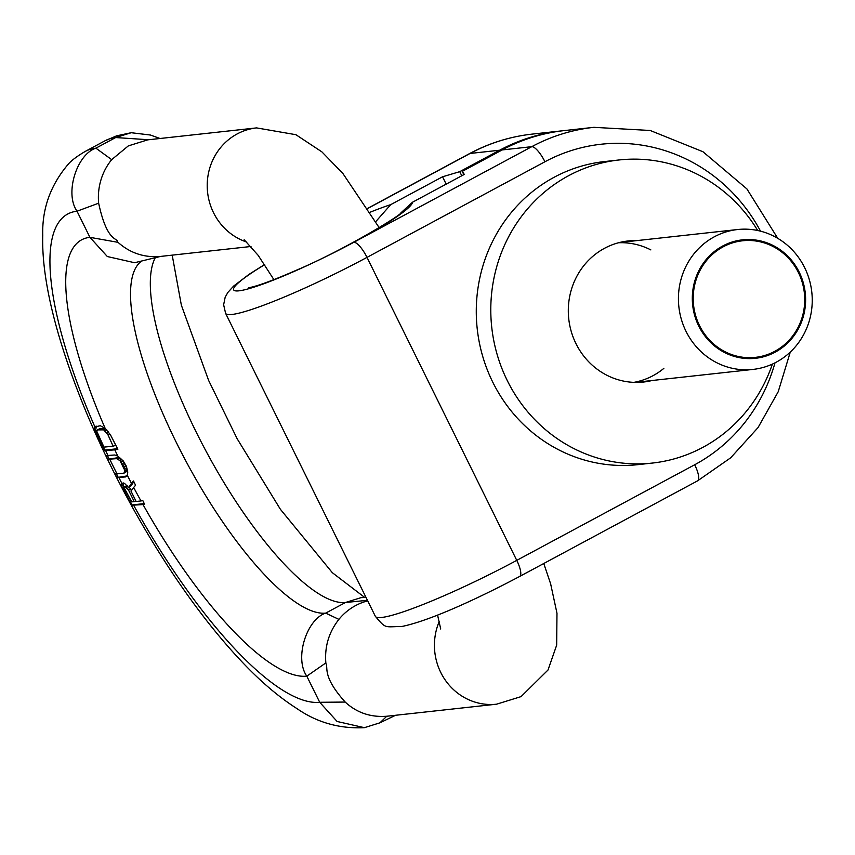 <?xml version="1.0" encoding="UTF-8"?>
<svg xmlns="http://www.w3.org/2000/svg" width="855" height="855" viewBox="0 0 855 855"><rect width="100%" height="100%" fill="white"/><g stroke="black" fill="none" stroke-linecap="round" stroke-linejoin="round"><path stroke-width="1.28" d="M400.867 212.895L412.484 202.24L464.308 174.399L462.245 171.385L502.163 149.935A187.64 178.321 83.7 0 1 564.3 130.591L593.883 127.331A187.64 178.321 -96.3 0 0 531.746 146.686L502.163 149.935M563.05 130.73A187.64 178.321 -96.3 0 0 561.799 130.858A187.64 178.321 -96.3 0 0 499.662 150.213L459.744 171.663L442.548 176.782L390.724 204.634L375.805 221.584M442.548 176.782L446.182 184.135M462.245 171.385L463.848 174.644M459.744 171.663L461.775 175.756M652.055 380.507A70.954 67.427 -96.3 0 1 643.526 382.035A70.954 67.427 -96.3 0 1 575.971 343.646A70.954 67.427 83.7 0 1 628.03 240.982A70.954 67.427 83.7 0 1 636.686 240.618M637.905 464.65A152.457 144.89 -96.3 0 1 492.758 382.153A152.457 144.89 83.7 0 1 604.613 161.552L619.127 159.96A152.457 144.89 83.7 0 0 507.272 380.56A152.457 144.89 -96.3 0 0 652.418 463.057L637.905 464.65M772.386 364.102A152.457 144.89 -96.3 0 1 652.418 463.057M757.712 230.508A152.457 144.89 83.7 0 0 619.127 159.96M439.32 621.307A58.642 55.725 83.7 0 0 445.188 679.992A58.642 55.725 83.7 0 0 496.584 704.189L386.77 716.244C370.568 717.452 356.706 712.717 345.196 702.062C321.704 675.867 328.555 667.648 325.915 663.555L325.851 662.914C324.515 646.679 328.865 632.166 338.89 619.383A58.642 55.725 -96.3 0 1 355.53 605.618A58.642 55.725 -96.3 0 1 367.714 600.883M250.996 246.486L160.548 256.425A58.642 55.725 -96.3 0 1 160.494 256.436L134.598 262.72L107.345 256.543L89.925 237.337A246.283 71.553 -118.3 0 0 105.144 428.344L110.413 434.757L117.862 449.27L114.827 449.848A246.283 71.553 -118.3 0 0 117.819 456.143L123.216 460.909L126.39 466.285L127.78 472.078L127.277 475.241A246.283 71.553 -118.3 0 0 131.488 483.364L133.519 480.97L135.56 485.266L133.658 487.468A246.283 71.553 -118.3 0 0 140.979 500.945L142.838 500.635L144.581 504.332L143.009 504.578A246.283 71.553 -118.3 0 0 306.806 676.166C294.163 658.254 306.731 619.18 325.691 613.12L338.89 619.383M121.175 461.989L119.999 460.653A246.283 71.553 -118.3 0 0 124.99 470.731L123.932 466.809L121.175 461.989L123.131 460.941L126.754 468.251L126.711 471.468L123.804 473.275L114.998 473.916L116.825 477.56L126.946 475.936M113.127 446.171L107.912 434.661A246.283 71.553 -118.3 0 0 113.127 446.171L102.963 447.229L97.641 436.21L96.294 431.935L97.481 429.905L103.647 429.862L107.912 434.661M140.979 500.945L136.116 501.479L130.997 491.123L133.658 487.468M131.488 483.364L128.571 487.532L124.606 483.47L123.377 482.957L121.549 483.791L123.024 483M116.825 477.56L125.61 476.93L127.277 475.241M130.409 502.003L131.873 504.952L131.317 505.252L143.009 504.578M325.851 662.914L306.806 676.166L319.717 702.286L345.196 702.062M128.539 490.107L134.256 501.682L130.067 501.96L124.167 490.471L123.366 487.446L124.873 486.655L128.539 490.107L130.516 489.039L131.317 490.674M117.819 456.143L114.762 454.988L105.977 455.619L107.751 459.295L118.546 457.585L123.131 460.941M105.144 428.344L100.302 425.737L94.456 427.008L94.478 430.578L96.658 435.943L103.615 450.724L114.827 449.848M107.751 459.295L116.569 458.643L119.999 460.653M124.99 470.731L123.804 473.275M160.494 256.436A58.642 55.725 -96.3 0 1 159.554 256.521C143.747 257.633 129.896 252.898 117.99 242.328L89.925 237.337L77.025 211.217C64.371 193.305 76.939 154.231 95.899 148.172A322.517 93.708 -118.3 0 0 85.254 151.41C77.271 156.112 71.66 160.302 68.432 163.989C50.541 184.926 41.981 208.716 42.75 235.382C41.489 277.255 55.083 337.073 86.74 413.446C110.84 470.485 140.06 524.671 174.388 576.003C196.618 609.059 219.019 637.541 241.612 661.449C260.241 681.243 278.73 696.996 297.091 708.688C317.13 722.561 339.563 728.877 364.39 727.669L337.137 721.492L319.717 702.286A275.599 80.071 -118.3 0 1 133.808 505.594M131.873 504.952L144.239 503.595M395.534 715.293L379.919 722.828L364.39 727.669M131.317 505.252L122.222 487.906L121.549 483.791M128.571 487.532L130.548 486.463L133.872 481.718M123.451 482.99L123.473 487.318M129.223 487.179L130.516 489.039M123.954 486.752L127.181 485.726M116.601 474.055L118.011 476.919M107.559 455.768L108.98 458.633M103.337 447.229L104.759 450.104L117.573 448.693M96.305 426.175L95.749 429.894L96.444 432.673M112.978 439.737L115.607 445.06L113.662 446.107M97.481 429.905L99.458 428.836L105.678 428.847M123.654 490.866L124.21 490.556M122.222 487.906L123.441 487.243M121.496 485.608L123.163 484.71M134.256 501.682L135.806 500.859M127.32 488.312L129.297 487.243M126.102 487.158L127.641 486.335M124.873 486.655L126.85 485.587M124.734 472.526L126.711 471.468M125.054 471.212L127.032 470.143M124.798 469.299L126.754 468.251M123.932 466.809L125.856 465.783M122.735 464.372L124.648 463.346M119.636 460.236L121.613 459.178M118.108 459.124L120.085 458.056M116.569 458.643L118.546 457.585M96.658 435.943L97.385 435.558M103.615 450.724L104.759 450.104M95.343 432.929L96.337 432.395M94.478 430.578L95.749 429.894M94.05 428.248L95.781 427.318M94.456 427.008L95.931 426.218M108.211 435.152L110.017 434.18M106.704 432.748L108.435 431.807M105.176 430.984L106.907 430.054M103.647 429.862L105.625 428.804M102.108 429.392L104.086 428.334M148.674 139.75L115.671 137.548A322.517 93.708 -118.3 0 0 105.015 140.786L116.643 135.827L131.2 132.717L115.671 137.548L95.899 148.172L111.684 159.65L128.325 145.895L147.744 139.846L256.575 127.897L295.916 134.705L321.897 151.88L342.908 173.512L379.171 227.654M131.2 132.717L150.405 135.026L160.024 138.499M155.61 257.152A199.375 57.926 -118.3 0 0 209.785 458.056A199.375 57.926 -118.3 0 0 345.463 602.497L325.691 613.12A199.375 57.926 -118.3 0 1 183.782 457.083A199.375 57.926 -118.3 0 1 141.086 261.491M117.99 242.328L117.595 241.944C117.53 237.359 107.217 243.066 98.646 203.191A58.642 55.725 -96.3 0 1 111.684 159.65M367.436 600.317L345.463 602.497L360.992 597.666L365.993 597.41M737.651 229.525A70.367 66.872 83.7 0 1 804.641 267.604A70.367 66.872 -96.3 0 1 753.02 369.413A70.367 66.872 -96.3 0 1 686.031 331.345A70.367 66.872 83.7 0 1 737.651 229.525L619.49 242.51M798.388 272.51A58.642 55.725 83.7 0 0 723.148 246.828A58.642 55.725 83.7 0 0 699.54 325.637A58.642 55.725 -96.3 0 0 774.78 351.32A58.642 55.725 -96.3 0 0 798.388 272.51M799.179 272.093A59.572 56.622 83.7 0 0 742.461 239.849A59.572 56.622 83.7 0 0 698.749 326.054A59.572 56.622 83.7 0 0 755.467 358.298A59.572 56.622 83.7 0 0 799.179 272.093M663.865 368.355A70.367 66.872 -96.3 0 1 633.865 382.367M618.528 242.756A70.367 66.872 -96.3 0 1 650.858 249.917M412.484 202.25A99.682 11.115 153.7 0 1 353.82 242.296L531.746 146.686A17.592 5.109 61.7 0 1 544.934 161.755A170.049 161.606 -96.3 0 1 760.533 231.171M499.662 150.213L470.079 153.462L367.939 208.353M370.279 212.168A99.682 11.115 153.7 0 1 390.714 204.634M264.719 264.644A99.682 11.115 153.7 0 0 245.77 289.514A99.682 11.115 153.7 0 0 353.82 242.296A17.592 5.109 61.7 0 1 367.009 257.376L544.934 161.755M774.993 362.851A170.049 161.606 -96.3 0 1 694.688 464.757L516.762 560.367A117.274 13.071 153.7 0 1 375.345 616.316C386.246 629.184 384.194 626.683 401.818 626.491C429.157 620.965 476.288 599.398 519.648 576.462A17.592 5.109 -118.3 0 0 516.762 560.367L367.009 257.376A117.274 13.071 -26.3 0 1 225.592 313.315L375.345 616.316M790.266 352.11L778.21 391.75L758.043 427.575L730.715 457.778L697.573 480.852A17.592 5.109 -118.3 0 0 694.688 464.757M532.205 134.107A187.64 178.321 83.7 0 0 470.079 153.462A17.592 5.109 -118.3 0 0 469.491 153.633C489.21 143.084 510.114 136.576 532.205 134.107L561.799 130.858M118.92 477.667A275.599 80.071 -118.3 0 0 121.88 483.396M123.751 486.976A275.599 80.071 -118.3 0 0 131.798 501.96M105.742 450.841A275.599 80.071 -118.3 0 0 108.061 455.726M109.825 459.392A275.599 80.071 -118.3 0 0 117.071 474.012M98.646 203.191L77.025 211.217A275.599 80.071 -118.3 0 0 94.83 426.773M96.529 430.653A275.599 80.071 -118.3 0 0 104.021 447.176M379.919 722.828L386.77 716.244M158.228 256.714L159.554 256.521M246.806 242.083A58.642 55.725 -96.3 0 1 207.455 191.018A58.642 55.725 -96.3 0 1 237.156 133.946A58.642 55.725 -96.3 0 1 256.575 127.897M777.761 238.342L746.896 188.912L702.949 151.73L650.217 130.484L593.883 127.331M469.491 153.633L367.874 208.246M264.623 264.505L249.008 274.38L233.597 286.094L227.804 292.517L225.164 297.262L223.636 304.765L225.592 313.315M401.594 212.222C402.256 214.68 342.983 250.558 296.696 270.084C277.202 278.612 262.645 284.191 253.027 286.81L248.666 287.814M697.573 480.852L519.648 576.462M105.015 140.786L85.254 151.41M543.759 563.509L550.641 583.858L556.979 613.259L556.669 645.151L548.002 670.021L521.048 696.622L496.584 704.189M437.568 615.066L440.72 629.024M244.167 239.753L258.178 255.356L273.889 279.617M172.197 255.143L181.367 305.214L208.62 380.411L237.145 438.722L280.397 509.302L332.328 572.69L364.668 597.421M753.02 369.413L634.859 382.399"/></g></svg>
